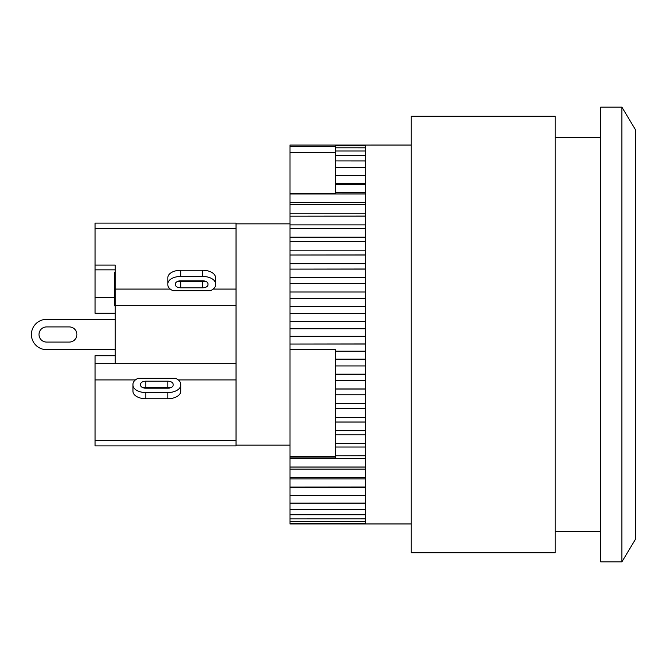 <?xml version="1.0" encoding="UTF-8"?>
<svg xmlns="http://www.w3.org/2000/svg" width="669" height="669" viewBox="0 0 669 669"><rect width="100%" height="100%" fill="white"/><g stroke="black" fill="none" stroke-linecap="round" stroke-linejoin="round"><path stroke-width="1" d="M621.911 561.843L635.55 539.114L635.55 129.886L621.911 107.157L600.687 107.157L600.687 561.843L621.911 561.843L621.911 107.157M411.234 116.247L411.234 552.753L555.22 552.753L555.22 116.247L411.234 116.247M135.381 379.925L95.073 379.925L95.073 445.897L236.032 445.897L236.032 363.677L95.073 363.677L95.073 355.724L115.235 355.724M236.032 363.677L236.032 228.447L95.073 228.447L95.073 265.091L115.235 265.091L115.235 363.677M95.073 228.447L95.073 223.103L236.032 223.103L236.032 228.447M69.308 342.076L46.579 342.076A7.576 7.576 0 0 1 38.994 334.5A7.576 7.576 0 0 1 46.579 326.924L69.308 326.924A7.576 7.576 0 0 1 76.885 334.5A7.576 7.576 0 0 1 69.308 342.076A7.576 7.576 0 0 0 76.885 334.5A7.576 7.576 0 0 0 69.308 326.924M46.579 342.076A7.576 7.576 0 0 1 38.994 334.5A7.576 7.576 0 0 1 46.579 326.924M46.579 349.653L115.235 349.653L46.579 349.653A15.153 15.153 0 0 1 31.418 334.5A15.153 15.153 0 0 1 46.579 319.347L115.235 319.347M115.235 313.276L95.073 313.276L95.073 269.841L115.235 269.841L115.235 272.3L114.474 272.3L114.474 305.766L115.235 305.766M115.235 280.336L114.474 280.336M115.235 284.099L114.474 284.099M115.235 305.7L114.474 305.7M115.235 272.358L114.474 272.358M95.073 269.841L95.073 265.091M95.073 297.538L114.474 297.538M170.244 289.075L115.235 289.075M236.032 289.075L213.152 289.075M215.569 284.743A12.887 7.426 0 0 1 210.409 290.689L172.987 290.689A12.887 7.426 0 0 1 167.827 284.743L167.827 277.677A12.887 7.426 180 0 1 180.705 270.259L202.682 270.259A12.887 7.426 180 0 1 215.569 277.677L215.569 284.743M178.096 281.214A5.302 3.061 180 0 0 180.705 281.607L202.682 281.607A5.302 3.061 180 0 0 205.299 281.214M180.705 280.813L202.682 280.813A5.302 3.061 0 0 1 207.992 283.873L207.992 284.743A5.302 3.061 0 0 1 202.682 287.804L180.705 287.804A5.302 3.061 0 0 1 175.403 284.743L175.403 283.873A5.302 3.061 0 0 1 180.705 280.813M167.827 283.873A12.887 7.426 0 0 1 180.705 276.448L202.682 276.448A12.887 7.426 0 0 1 215.569 283.873M236.032 305.323L115.235 305.323M175.546 378.311A12.887 7.426 180 0 1 180.705 384.257L180.705 385.127A12.887 7.426 180 0 1 167.827 392.552L145.85 392.552A12.887 7.426 180 0 1 132.964 385.127L132.964 384.257A12.887 7.426 180 0 1 138.132 378.311L175.546 378.311M167.827 388.187L145.85 388.187A5.302 3.061 180 0 1 140.549 385.127L140.549 384.257A5.302 3.061 180 0 1 145.85 381.196L167.827 381.196A5.302 3.061 180 0 1 173.129 384.257L173.129 385.127A5.302 3.061 180 0 1 167.827 388.187M170.444 387.786A5.302 3.061 0 0 0 167.827 387.393L145.85 387.393A5.302 3.061 0 0 0 143.233 387.786M132.964 385.127L132.964 391.323A12.887 7.426 0 0 0 145.85 398.741L167.827 398.741A12.887 7.426 0 0 0 180.705 391.323L180.705 385.127M236.032 440.553L95.073 440.553M236.032 379.925L178.297 379.925M95.073 363.677L95.073 379.925M335.453 365.943L335.453 389.032L365.767 389.032L365.767 403.365L335.453 403.365L365.767 403.457L365.767 417.339L335.453 417.339L365.767 417.431L365.767 430.786L335.453 430.786L365.767 430.869L365.767 443.597L335.453 443.597L365.767 443.681L365.767 455.714L335.453 455.79L365.767 455.79L365.767 467.037L289.986 467.037L289.986 344.033L365.767 344.033L365.767 359.128L335.453 359.128L335.453 365.943L365.767 365.943M289.986 343.933L289.986 328.772L365.767 328.772L365.767 343.933L289.986 344.033M289.986 328.671L289.986 313.552L365.767 313.552L365.767 328.671L289.986 328.772M289.986 313.452L289.986 298.474L365.767 298.474L365.767 313.452L289.986 313.552M289.986 298.374L289.986 283.623L365.767 283.623L365.767 298.374L289.986 298.474M289.986 283.522L289.986 269.105L365.767 269.105L365.767 283.522L289.986 283.623M289.986 269.005L289.986 255.006L365.767 255.006L365.767 269.005L289.986 269.105M289.986 254.914L289.986 241.425L365.767 241.425L365.767 254.914L289.986 255.006M289.986 241.342L289.986 228.447L365.767 228.447L365.767 241.342L289.986 241.425M289.986 228.363L289.986 216.162L365.767 216.162L365.767 228.363L289.986 228.447M289.986 216.079L289.986 204.639L365.767 204.639L365.767 216.079L289.986 216.162M289.986 204.563L289.986 193.96L365.767 193.96L365.767 204.563L289.986 204.639M289.986 193.893L289.986 145.056L365.767 145.056L365.767 145.817L335.453 145.817L335.453 155.409L365.767 155.409L365.767 160.92L335.453 160.92L365.767 160.961L365.767 167.593L335.453 167.593L335.453 184.192L365.767 184.192L365.767 193.893L289.986 193.96M289.986 145.056L411.234 145.048M289.986 523.944L289.986 518.893L365.767 518.893L365.767 523.952L289.986 523.944M289.986 518.868L289.986 514.796L365.767 514.796L365.767 518.868L289.986 518.893M289.986 514.77L289.986 509.527L365.767 509.527L365.767 514.77L289.986 514.796M289.986 509.494L289.986 503.13L365.767 503.13L365.767 509.494L289.986 509.527M289.986 503.08L289.986 495.637L365.767 495.637L365.767 503.08L289.986 503.13M289.986 495.578L289.986 487.091L365.767 487.091L365.767 495.578L289.986 495.637M289.986 487.032L289.986 477.566L365.767 477.566L365.767 487.032L289.986 487.091M289.986 477.499L289.986 467.104L365.767 467.104L365.767 477.499L289.986 477.566M289.986 523.484L365.767 523.484L289.986 523.476M289.986 521.795L365.767 521.795L289.986 521.778M289.986 487.693L365.767 487.693M289.986 478.87L365.767 478.87M289.986 469.103L365.767 469.103M289.986 458.466L365.767 458.466M335.453 389.032L335.453 394.769L365.767 394.769M335.453 374.255L365.767 374.255L365.767 388.94L335.453 388.94M335.453 380.502L365.767 380.502M335.453 359.228L365.767 359.228L365.767 374.163L335.453 374.163M289.986 349.285L335.453 349.285L335.453 351.183L365.767 351.183M335.453 351.183L335.453 359.128M289.986 336.306L365.767 336.306M289.986 321.421L365.767 321.421M289.986 306.628L365.767 306.628M289.986 292.01L365.767 292.01M289.986 277.668L365.767 277.668M289.986 263.686L365.767 263.686M289.986 250.173L365.767 250.173M289.986 237.211L365.767 237.211M289.986 224.868L365.767 224.868M289.986 213.244L365.767 213.244M289.986 202.406L365.767 202.406M335.453 175.403L365.767 175.403L365.767 184.134L335.453 184.134M335.453 167.643L365.767 167.643L365.767 175.345L335.453 175.345M335.453 151.018L365.767 151.018L365.767 155.375L335.453 155.375M335.453 145.825L365.767 145.825L365.767 147.799L335.453 147.799L365.767 147.816L365.767 150.993L335.453 150.993M289.986 146.411L335.453 146.411M335.453 184.192L335.453 193.45L289.986 193.45M335.453 192.421L365.767 192.421M335.453 183.356L365.767 183.356M335.453 175.278L365.767 175.278M335.453 160.961L335.453 167.593M335.453 155.409L335.453 160.92M289.986 152.356L335.453 152.356M335.453 455.79L335.453 457.922L289.986 457.922M335.453 443.681L335.453 455.714M335.453 447.026L365.767 447.026M335.453 430.869L335.453 443.597M335.453 434.85L365.767 434.85M335.453 417.431L335.453 430.786M335.453 422.03L365.767 422.03M335.453 403.457L335.453 417.339M335.453 408.642L365.767 408.642M335.453 394.769L335.453 403.365M289.986 456.609L335.453 456.609M202.682 281.607L202.682 287.804M180.705 281.607L180.705 287.804M180.705 276.448L180.705 270.259M202.682 276.448L202.682 270.259M167.827 381.196L167.827 387.393M145.85 381.196L145.85 387.393M145.85 392.552L145.85 398.741M167.827 392.552L167.827 398.741M600.687 137.471L555.22 137.471M600.687 531.529L555.22 531.529M236.032 445.144L289.986 445.144M236.032 223.856L289.986 223.856M411.234 523.952L365.767 523.952"/></g></svg>

